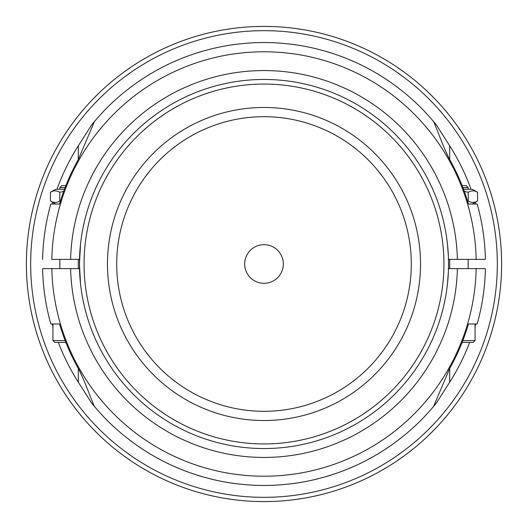 <?xml version="1.0" encoding="UTF-8"?>
<svg xmlns="http://www.w3.org/2000/svg" width="528" height="528" viewBox="0 0 528 528"><rect width="100%" height="100%" fill="white"/><g stroke="black" fill="none" stroke-linecap="round" stroke-linejoin="round"><path stroke-width="0.79" d="M65.162 340.586L52.925 340.586L52.925 323.974L59.539 323.974A213.074 213.074 0 0 0 78.302 368.491C84.896 380.787 91.522 400.607 94.433 406.441A221.45 221.45 0 0 0 433.567 406.441L449.698 368.491A213.074 213.074 0 0 0 468.461 323.974L475.774 323.974A220.103 220.103 0 0 1 475.075 326.41M462.891 187.552L468.151 187.552L468.151 189.262M468.151 187.552L466.171 185.572L462.119 185.572M462.119 342.428L473.227 342.428L475.075 340.586L462.838 340.586M468.461 323.974L477.173 323.974A221.45 221.45 0 0 0 485.404 268.613L448.153 268.613M59.849 189.262L59.849 187.552L65.109 187.552M65.881 185.572L61.829 185.572L59.849 187.552M52.925 340.586L54.773 342.428L65.881 342.428M79.457 268.613L42.596 268.613A221.45 221.45 0 0 0 50.827 323.974L59.539 323.974M51.823 268.613A212.223 212.223 0 0 0 264 476.223A212.223 212.223 0 0 0 476.177 268.613L485.404 268.613A221.45 221.45 0 0 1 477.173 323.974M458.924 268.613L448.543 268.613M94.453 406.454L91.555 402.937L78.302 382.166A220.103 220.103 0 0 1 58.344 342.428M52.925 326.41A220.103 220.103 0 0 1 52.226 323.974M469.656 342.428A220.103 220.103 0 0 1 449.698 382.166L436.445 402.937A221.45 221.45 0 0 1 91.555 402.937M436.445 402.937L433.547 406.454M42.596 268.613L58.694 268.613M79.847 268.613L70.613 268.613A193.439 193.439 0 0 0 264 457.439A193.439 193.439 0 0 0 457.387 268.613M448.543 259.387L485.404 259.387A221.45 221.45 0 0 0 477.173 204.026L468.461 204.026A213.074 213.074 0 0 0 467.603 201.161L468.25 200.983C471.352 202.924 474.461 202.924 477.569 200.983L477.569 192.298C474.461 190.357 471.352 190.357 468.25 192.298L464.31 191.36A213.074 213.074 0 0 0 449.698 159.509C443.104 147.213 436.478 127.393 433.567 121.559L433.547 121.546M56.971 189.262A220.103 220.103 0 0 1 78.302 145.834L91.555 125.063A221.45 221.45 0 0 1 433.567 121.559L436.445 125.063L449.698 145.834A220.103 220.103 0 0 1 471.029 189.262M55.697 204.026L50.431 200.983C53.539 202.924 56.648 202.924 59.75 200.983L60.397 201.161A213.074 213.074 0 0 0 59.539 204.026L52.226 204.026A220.103 220.103 0 0 1 52.721 202.303M91.555 125.063L94.433 121.559L78.302 159.509A213.074 213.074 0 0 0 63.69 191.36L59.75 192.298C56.648 190.357 53.539 190.357 50.431 192.298L50.431 200.983M476.177 259.387A212.223 212.223 0 0 0 264 51.777A212.223 212.223 0 0 0 51.823 259.387L79.847 259.387M69.076 259.387L79.457 259.387M468.461 204.026L475.774 204.026A220.103 220.103 0 0 0 475.279 202.303M59.539 204.026L50.827 204.026A221.45 221.45 0 0 0 42.596 259.387M464.31 191.36A213.074 213.074 0 0 1 467.603 201.161M60.397 201.161A213.074 213.074 0 0 1 63.69 191.36M433.567 121.559A221.45 221.45 0 0 1 436.445 125.063M477.173 204.026A221.45 221.45 0 0 1 485.404 259.387L469.306 259.387M448.153 259.387L457.387 259.387A193.439 193.439 0 0 0 264 70.561A193.439 193.439 0 0 0 70.613 259.387M264 26.4A237.6 237.6 0 0 0 58.232 382.8A237.6 237.6 0 0 0 469.768 382.8A237.6 237.6 0 0 0 264 26.4M59.75 200.983L59.75 192.298M50.431 192.298L55.697 189.262L64.462 189.262M80.52 244.24L79.457 264L80.52 283.76M447.48 283.76L448.391 271.564M448.391 256.436L447.48 244.24M264 79.457A184.543 184.543 0 0 0 104.181 356.275A184.543 184.543 0 0 0 423.819 356.275A184.543 184.543 0 0 0 264 79.457M264 244.675A19.325 19.325 0 0 1 280.731 273.662A19.325 19.325 0 0 1 247.269 273.662A19.325 19.325 0 0 1 264 244.675M463.538 189.262L472.303 189.262L477.569 192.298M468.25 200.983L468.25 192.298M78.302 368.491L78.302 382.166M449.698 368.491L449.698 382.166M30.749 269.927A233.33 233.33 0 0 1 264 30.67A233.33 233.33 0 0 1 497.317 262.027A233.33 233.33 0 0 1 267.947 497.297A233.33 233.33 0 0 1 30.749 269.927M449.698 159.509L449.698 145.834M78.302 159.509L78.302 145.834M264 84.071A179.929 179.929 0 0 1 419.826 353.965A179.929 179.929 0 0 1 108.174 353.965A179.929 179.929 0 0 1 264 84.071M264 107.468A156.532 156.532 0 0 0 128.443 342.263A156.532 156.532 0 0 0 399.557 342.263A156.532 156.532 0 0 0 264 107.468M264 116.695A147.305 147.305 0 0 1 391.571 337.649A147.305 147.305 0 0 1 136.429 337.649A147.305 147.305 0 0 1 264 116.695M475.075 340.586L475.075 323.974M468.151 268.613L468.151 259.387M449.698 268.613L449.698 259.387M78.302 268.613L78.302 259.387M59.849 268.613L59.849 259.387M472.303 204.026L477.569 200.983"/></g></svg>
